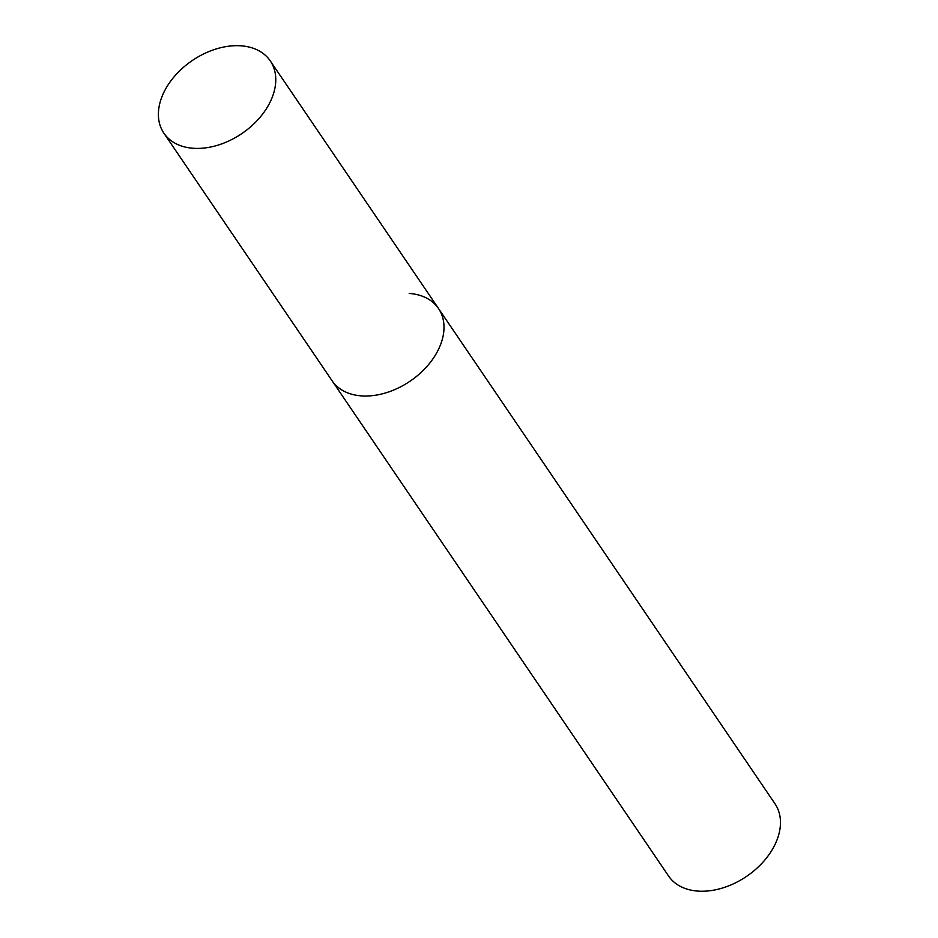 <?xml version="1.0" encoding="UTF-8"?>
<svg xmlns="http://www.w3.org/2000/svg" width="938" height="938" viewBox="0 0 938 938"><rect width="100%" height="100%" fill="white"/><g stroke="black" fill="none" stroke-linecap="round" stroke-linejoin="round"><path stroke-width="1.41" d="M438.925 348.514A64.312 44.133 -34.2 0 0 438.503 308.508A64.312 44.133 145.8 0 1 427.165 366.207A64.312 44.133 145.8 0 1 361.423 395.883A64.312 44.133 145.8 0 1 332.111 380.793A64.312 44.133 -34.2 0 0 385.811 392.87A64.312 44.133 -34.2 0 0 438.925 348.514M270.695 100.905A64.312 44.133 -34.2 0 0 270.273 60.9A64.312 44.133 -34.2 0 0 216.572 48.835A64.312 44.133 -34.2 0 0 163.47 93.19A64.312 44.133 -34.2 0 0 163.892 133.184A64.312 44.133 -34.2 0 0 217.581 145.261A64.312 44.133 -34.2 0 0 270.695 100.905M409.203 293.43A64.312 44.133 145.8 0 1 438.503 308.508L774.964 803.725A64.312 44.133 145.8 0 1 763.626 861.424A64.312 44.133 145.8 0 1 697.872 891.1A64.312 44.133 145.8 0 1 668.571 876.01L163.892 133.184M438.503 308.508L270.273 60.9"/></g></svg>
